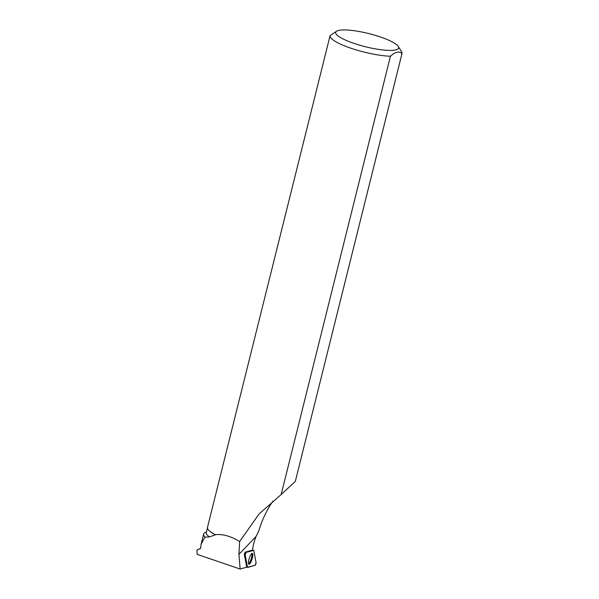 <?xml version="1.0" encoding="UTF-8"?>
<svg xmlns="http://www.w3.org/2000/svg" width="599" height="599" viewBox="0 0 599 599"><rect width="100%" height="100%" fill="white"/><g stroke="black" fill="none" stroke-linecap="round" stroke-linejoin="round"><path stroke-width="0.9" d="M245.171 554.974L247.492 567.246A1.475 0.374 107.6 0 0 247.597 567.425A1.475 0.374 107.6 0 0 247.672 567.425L255.137 565.291A1.475 0.374 107.6 0 0 255.81 564.191A1.475 0.374 107.6 0 0 256.072 562.671L253.744 550.406A1.475 0.374 107.6 0 0 253.632 550.219A1.475 0.374 107.6 0 0 253.572 550.219L246.107 552.353A1.475 0.374 107.6 0 0 245.433 553.454A1.475 0.374 107.6 0 0 245.171 554.974L244.362 554.644M251.76 560.005A5.691 1.453 107.6 0 0 252.321 553.394A5.691 1.453 107.6 0 0 249.483 557.647A5.691 1.453 107.6 0 0 248.87 564.243A5.691 1.453 107.6 0 0 251.76 560.005M206.543 531.74L204.948 532.646A39.152 8.206 14 0 0 203.638 534.136A39.152 8.206 14 0 0 204.993 537.168L201.114 544.251L200.53 548.557L196.989 549.979L200.538 548.399M207.973 529.276A36.913 7.735 -166 0 0 208.018 529.359A36.913 7.735 -166 0 0 215.468 534.825L215.415 534.697C222.633 533.859 230.705 536.127 239.645 541.518L238.919 554.375L240.147 569.05L197.153 554.36L196.989 549.979M272.815 501.266C266.705 510.131 262.055 519.947 258.858 530.714L256.087 536.39A14.825 3.796 107.6 0 0 252.591 550.069L245.133 552.196L244.325 554.457L246.646 566.706A14.825 3.796 107.6 0 0 246.167 567.328L240.147 569.05M215.415 534.697A37.056 7.765 -166 0 1 207.92 529.202A37.056 7.765 -166 0 1 207.479 527.397L330.094 35.618A37.056 7.765 14 0 0 350.789 48.175A37.056 7.765 14 0 0 390.443 56.239L281.171 494.527L295.329 481.379L402.011 53.506A37.056 7.765 14 0 0 401.57 51.701L398.223 46.415A32.421 6.799 14 0 0 392.607 42.102A32.421 6.799 14 0 0 361.489 31.942A32.421 6.799 14 0 0 336.78 31.088A32.421 6.799 14 0 0 353.792 43.323A32.421 6.799 14 0 0 386.168 50.264A32.421 6.799 14 0 0 398.223 46.415M215.468 534.825L209.336 536.891A36.913 7.735 -166 0 1 206.341 532.556L207.456 528.063M209.336 536.891L204.993 537.168M239.645 541.518L259.067 513.972L281.171 494.527M330.094 35.618L336.78 31.088M402.011 53.506C399.016 50.975 395.168 51.888 390.443 56.239M248.533 563.809A5.601 1.43 107.6 0 0 251.146 558.994A5.601 1.43 107.6 0 0 251.797 553.551M253.744 550.406L246.107 552.353L245.171 554.981L247.492 567.238L255.137 565.291L256.072 562.671L253.744 550.406M246.533 566.849L247.492 567.246M247.537 567.373L246.474 566.924M245.246 552.166L246.107 552.353M256.087 536.39L238.919 554.375M246.459 566.946L247.597 567.425M201.114 544.251L203.638 534.136"/></g></svg>
